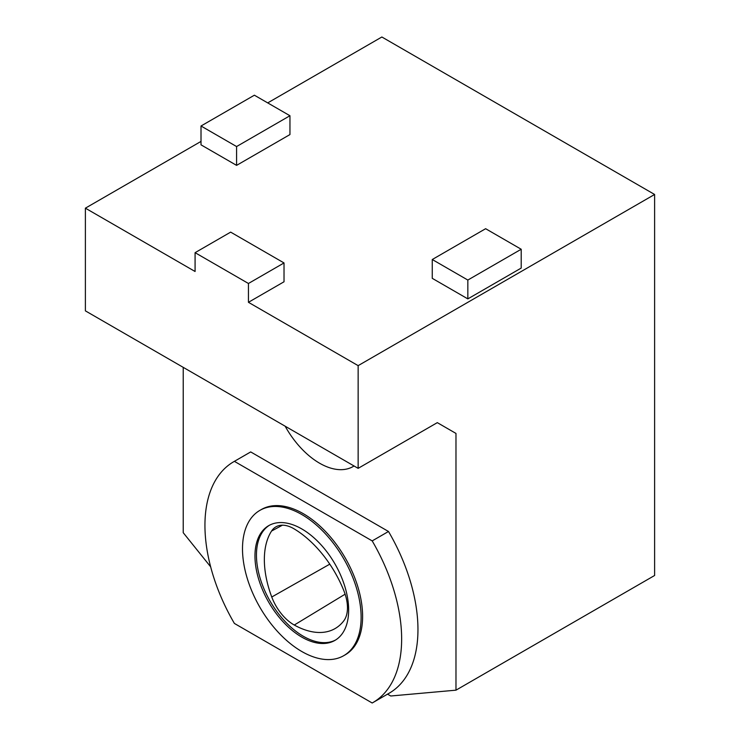 <?xml version="1.0" encoding="UTF-8"?>
<svg xmlns="http://www.w3.org/2000/svg" width="740" height="740" viewBox="0 0 740 740"><rect width="100%" height="100%" fill="white"/><g stroke="black" fill="none" stroke-linecap="round" stroke-linejoin="round"><path stroke-width="1.11" d="M335.664 639.961A66.249 38.249 60 0 1 270.174 601.296A66.249 38.249 60 0 1 269.434 525.243M343.776 620.851A35.64 20.572 -120 0 0 343.85 590.705A83.851 48.415 -120 0 0 294.178 528.906A35.64 20.572 -120 0 0 276.205 526.686A35.64 20.572 -120 0 0 271.571 531.033A83.851 48.415 -120 0 0 271.756 597.014A35.64 20.572 -120 0 0 294.27 625.032A83.851 48.415 -120 0 0 335.84 628.121A83.851 48.415 -120 0 0 343.776 620.851M284.021 262.94L248.446 283.485L195.083 252.673L230.658 232.129L284.021 262.94L284.021 281.774L248.446 302.308L358.142 365.643L358.142 468.346L437.303 422.642L455.979 433.427L455.979 690.17L654.613 575.489L654.613 194.472L358.142 365.643M267.714 102.897L381.858 37L654.613 194.472M201.012 141.414L85.387 208.171L195.083 271.497L195.083 252.673M289.95 134.569L236.587 165.371L201.012 144.837L201.012 126.004L254.375 95.201L289.95 115.736L289.95 134.569M467.837 298.886L521.201 268.074L521.201 249.25L485.625 228.706L432.262 259.518L432.262 278.342L467.837 298.886L467.837 280.053L521.201 249.25M248.446 283.485L248.446 302.308M85.387 208.171L85.387 310.865L358.142 468.346M183.224 367.355L183.224 532.698L210.65 566.822M437.303 422.642L455.979 433.427M233.748 461.714L250.055 452.297A139.092 80.308 60 0 1 250.703 451.927L388.5 531.487A139.092 80.308 60 0 1 389.148 693.223L372.84 702.63A139.092 80.308 60 0 1 372.192 703L234.395 623.441A139.092 80.308 60 0 1 233.748 461.714A139.092 80.308 60 0 1 234.395 461.344L372.192 540.903A139.092 80.308 60 0 1 372.84 702.63M354.044 465.978A67.081 38.73 60 0 1 353.137 466.533A67.081 38.73 60 0 1 285.15 426.203M387.538 694.148L390.757 695.998L455.979 690.17M259.87 510.387L261.35 509.527A83.879 48.433 60 0 1 345.238 557.96A83.879 48.433 60 0 1 345.238 654.817L343.749 655.668A83.879 48.433 60 0 1 279.11 633.199A83.879 48.433 60 0 1 242.498 548.784A83.879 48.433 60 0 1 259.87 510.387A83.879 48.433 60 0 1 343.749 558.811A83.879 48.433 60 0 1 343.749 655.668M254.967 555.981A66.249 38.249 60 0 1 268.685 525.659A66.249 38.249 60 0 1 301.809 528.943A66.249 38.249 60 0 1 345.09 587.32A66.249 38.249 60 0 1 334.933 640.396A66.249 38.249 60 0 1 283.882 622.654A66.249 38.249 60 0 1 254.967 555.981M234.395 461.344L250.703 451.927M372.192 540.903L388.5 531.487M289.95 115.736L236.587 146.548L236.587 165.371M236.587 146.548L201.012 126.004M432.262 259.518L467.837 280.053M345.118 594.183L294.27 625.032M329.781 564.158L271.756 597.014M282.403 525.197L271.571 531.033"/></g></svg>

